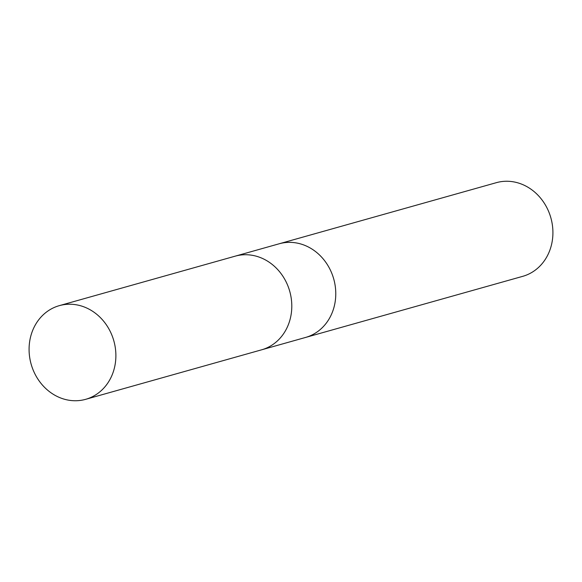 <?xml version="1.0" encoding="UTF-8"?>
<svg xmlns="http://www.w3.org/2000/svg" width="582" height="582" viewBox="0 0 582 582"><rect width="100%" height="100%" fill="white"/><g stroke="black" fill="none" stroke-linecap="round" stroke-linejoin="round"><path stroke-width="0.87" d="M305.39 337.495A48.655 42.959 -105.7 0 0 305.557 337.451A48.655 42.959 -105.7 0 0 331.223 271.947A48.655 42.959 -105.7 0 0 279.193 243.778A48.655 42.959 -105.7 0 0 279.033 243.822M261.413 349.869A48.655 42.959 -105.7 0 0 261.58 349.826A48.655 42.959 -105.7 0 0 287.246 284.322A48.655 42.959 -105.7 0 0 235.215 256.153A48.655 42.959 -105.7 0 0 235.055 256.196M522.694 276.348A48.655 42.959 -105.7 0 0 548.368 210.844A48.655 42.959 -105.7 0 0 496.337 182.675L279.193 243.778A48.655 42.959 -105.7 0 1 331.223 271.947A48.655 42.959 -105.7 0 1 305.557 337.451L522.694 276.348M305.557 337.451L261.58 349.826A48.655 42.959 -105.7 0 0 287.246 284.322A48.655 42.959 -105.7 0 0 235.215 256.153L279.193 243.778M33.632 371.156A48.655 42.959 -105.7 0 0 85.663 399.325A48.655 42.959 -105.7 0 0 111.337 333.828A48.655 42.959 -105.7 0 0 59.306 305.652A48.655 42.959 -105.7 0 0 33.632 371.156M261.58 349.826L85.663 399.325M235.215 256.153L59.306 305.652"/></g></svg>
